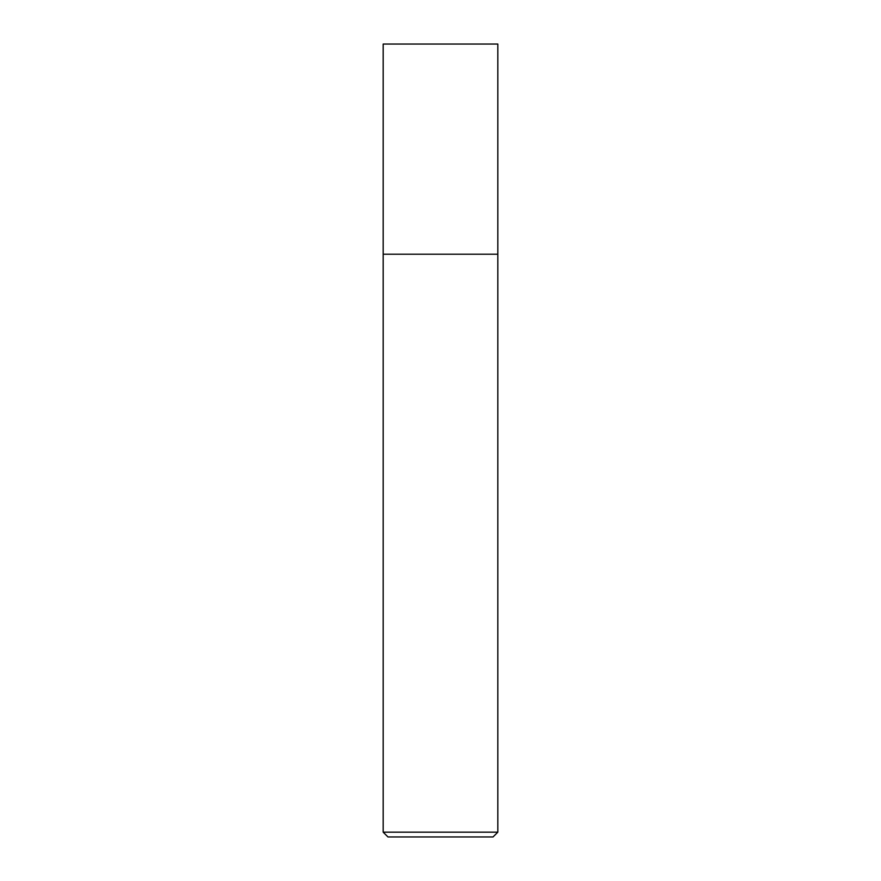 <?xml version="1.0" encoding="UTF-8"?>
<svg xmlns="http://www.w3.org/2000/svg" width="881" height="881" viewBox="0 0 881 881"><rect width="100%" height="100%" fill="white"/><g stroke="black" fill="none" stroke-linecap="round" stroke-linejoin="round"><path stroke-width="1.32" d="M383.18 832.171L387.959 836.95L493.041 836.95L497.82 832.171L497.82 44.05L383.18 44.05L383.18 254.213L497.82 254.213L383.18 254.213L383.18 832.171L497.82 832.171"/></g></svg>
